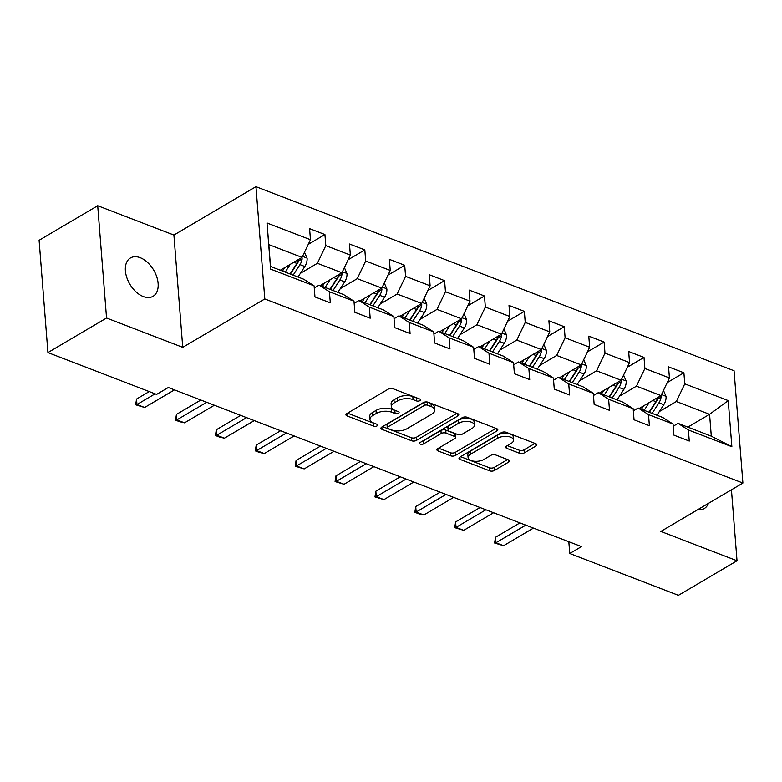 <?xml version="1.0" encoding="UTF-8"?>
<svg xmlns="http://www.w3.org/2000/svg" width="782" height="782" viewBox="0 0 782 782"><rect width="100%" height="100%" fill="white"/><g stroke="black" fill="none" stroke-linecap="round" stroke-linejoin="round"><path stroke-width="1.17" d="M419.875 400.648A2.385 1.153 175.5 0 0 420.501 399.778A2.385 1.153 175.5 0 0 419.729 399.016L393.063 388.752A3.411 1.652 175.5 0 0 388.253 389.143L346.827 413.57A3.411 1.652 175.5 0 0 345.937 414.802A3.411 1.652 175.5 0 0 347.032 415.897L373.698 426.161A2.385 1.153 175.5 0 0 377.071 425.887A2.385 1.153 175.5 0 0 377.696 425.027A2.385 1.153 175.5 0 0 376.924 424.264L373.473 422.935A10.919 5.279 175.5 0 1 369.945 419.445A10.919 5.279 175.5 0 1 372.799 415.496L376.259 413.463A10.919 5.279 175.5 0 1 391.655 412.212L395.106 413.541A2.385 1.153 175.5 0 0 398.468 413.267A2.385 1.153 175.5 0 0 399.094 412.407A2.385 1.153 175.5 0 0 398.321 411.645L394.871 410.315A10.919 5.279 175.5 0 1 391.352 406.826A10.919 5.279 175.5 0 1 394.206 402.877L397.657 400.843A10.919 5.279 175.5 0 1 413.052 399.592L416.503 400.922A2.385 1.153 175.5 0 0 419.875 400.648M140.232 257.698A22.258 13.851 59.5 0 0 130.457 257.952A22.258 13.851 59.5 0 0 126.792 277.512A22.258 13.851 59.5 0 0 143.292 296.544A22.258 13.851 59.5 0 0 153.067 296.29A22.258 13.851 59.5 0 0 156.723 276.73A22.258 13.851 59.5 0 0 140.232 257.698M519.502 453.257A3.411 1.652 175.5 0 0 524.311 452.866L535.934 446.014A3.411 1.652 175.5 0 0 536.833 444.772A3.411 1.652 175.5 0 0 535.729 443.687L506.12 432.28A3.411 1.652 175.5 0 0 501.311 432.671L459.884 457.108A3.411 1.652 175.5 0 0 458.985 458.34A3.411 1.652 175.5 0 0 460.09 459.425L489.698 470.832A3.411 1.652 175.5 0 0 494.517 470.441L508.554 462.162A3.411 1.652 175.5 0 0 509.444 460.93A3.411 1.652 175.5 0 0 508.339 459.836L495.671 454.958A3.411 1.652 175.5 0 0 490.861 455.349L483.902 459.454A9.13 4.409 175.5 0 1 474.048 461.214A9.13 4.409 175.5 0 1 468.086 457.587A9.13 4.409 175.5 0 1 470.471 454.283L497.743 438.203A9.13 4.409 175.5 0 1 507.596 436.444A9.13 4.409 175.5 0 1 513.559 440.07A9.13 4.409 175.5 0 1 511.174 443.374L506.628 446.053A3.411 1.652 175.5 0 0 505.729 447.284A3.411 1.652 175.5 0 0 506.834 448.379L519.502 453.257L519.268 450.217A3.411 1.652 175.5 0 0 524.077 449.826L534.986 443.394M660.839 531.437L737.025 560.772L678.414 595.337L569.755 553.5L581.476 546.589L168.316 387.501L156.595 394.411L47.937 352.574L106.547 318L182.744 347.345L264.805 298.949L742.9 483.041L660.839 531.437M457.89 415.956A3.411 1.652 175.5 0 0 458.78 414.724A3.411 1.652 175.5 0 0 457.685 413.629L428.067 402.231A3.411 1.652 175.5 0 0 423.257 402.622L381.831 427.05A3.411 1.652 175.5 0 0 380.942 428.282A3.411 1.652 175.5 0 0 382.046 429.377L411.655 440.774A3.411 1.652 175.5 0 0 416.464 440.383L457.89 415.956L457.705 413.649M495.954 428.37L455.251 452.377A3.411 1.652 175.5 0 1 450.442 452.768L450.676 455.808L438.008 450.921A3.411 1.652 175.5 0 1 436.903 449.836A3.411 1.652 175.5 0 1 437.803 448.604L454.596 438.692A3.411 1.652 175.5 0 0 455.495 437.461A3.411 1.652 175.5 0 0 454.391 436.366L445.984 433.13A3.411 1.652 175.5 0 0 441.175 433.521L423.678 443.834A2.385 1.153 175.5 0 1 421.107 444.293A2.385 1.153 175.5 0 1 419.543 443.345A2.385 1.153 175.5 0 1 420.169 442.485L462.279 417.647A3.411 1.652 175.5 0 1 467.089 417.256L496.707 428.663L496.912 430.98A3.411 1.652 175.5 0 0 497.811 429.748A3.411 1.652 175.5 0 0 496.707 428.663M496.912 430.98L455.486 455.417A3.411 1.652 175.5 0 1 450.676 455.808M264.805 298.949L255.958 186.663L734.063 370.756L742.9 483.041M667.193 382.623L683.898 372.77L668.551 366.866L669.421 377.941L644.886 368.488L644.006 357.413L628.669 351.509L629.539 362.584L604.994 353.132L604.124 342.057L588.787 336.152L589.657 347.228L565.112 337.775L564.242 326.7L548.905 320.796L549.775 331.871L525.23 322.419L524.36 311.344L509.014 305.439L509.884 316.514L485.348 307.062L484.469 295.987L469.132 290.083L470.002 301.158L445.457 291.706L444.587 280.63L429.25 274.717L430.12 285.801L405.575 276.349L404.705 265.274L389.368 259.36L390.238 270.435L365.693 260.993L364.823 249.908L349.476 244.004L350.356 255.079L325.811 245.636L324.931 234.551L309.594 228.647L310.464 239.722L267.004 222.987L270.631 269.116L270.523 266.447L303.768 279.242L314.1 285.85L314.97 296.925L330.307 302.839L329.437 291.764L319.105 285.147L343.65 294.599L353.982 301.207L354.852 312.292L370.189 318.196L369.319 307.121L358.987 300.513L383.532 309.955L393.864 316.563L394.734 327.648L410.081 333.552L409.201 322.477L398.869 315.869L423.414 325.322L433.746 331.93L434.626 343.005L449.963 348.909L449.093 337.834L438.761 331.226L463.306 340.678L473.638 347.286L474.508 358.361L489.845 364.265L488.975 353.19L478.643 346.582L503.188 356.035L513.52 362.643L514.39 373.718L529.727 379.622L528.857 368.547L518.525 361.939L543.07 371.391L553.402 377.999L554.272 389.074L569.619 394.978L568.739 383.903L558.407 377.295L582.952 386.748L593.284 393.356L594.164 404.431L609.501 410.335L608.631 399.26L598.298 392.652L622.834 402.104L633.176 408.712L634.046 419.787L649.383 425.701L648.513 414.616L638.18 408.008L662.725 417.461L673.058 424.069L673.928 435.144L689.265 441.058L688.395 429.973L678.062 423.365L711.297 436.17L709.577 414.313L676.342 401.518L659.363 411.537M683.898 372.77L684.768 383.845L728.228 400.589L731.864 446.718L688.395 429.973M673.058 424.069L648.513 414.616M633.176 408.712L608.631 399.26M593.284 393.356L568.739 383.903M553.402 377.999L528.857 368.547M513.52 362.643L488.975 353.19M473.638 347.286L449.093 337.834M433.746 331.93L409.201 322.477M393.864 316.563L369.319 307.121M353.982 301.207L329.437 291.764M314.1 285.85L270.631 269.116M619.471 396.181L636.46 386.161L661.005 395.614L639.265 408.429M633.342 410.863L638.18 408.008M661.005 395.614L669.421 377.941M636.46 386.161L644.886 368.488M579.589 380.824L596.578 370.805L621.123 380.257L599.383 393.072M593.46 395.506L598.298 392.652M621.123 380.257L629.539 362.584M596.578 370.805L604.994 353.132M539.707 365.458L556.686 355.448L581.231 364.901L559.501 377.716M553.568 380.15L558.407 377.295M581.231 364.901L589.657 347.228M556.686 355.448L565.112 337.775M499.825 350.101L516.804 340.092L541.349 349.544L519.61 362.359M513.686 364.793L518.525 361.939M541.349 349.544L549.775 331.871M516.804 340.092L525.23 322.419M459.933 334.745L476.922 324.735L501.467 334.178L479.728 347.003M473.804 349.437L478.643 346.582M501.467 334.178L509.884 316.514M476.922 324.735L485.348 307.062M420.051 319.388L437.04 309.379L461.585 318.821L439.846 331.646M433.922 334.08L438.761 331.226M461.585 318.821L470.002 301.158M437.04 309.379L445.457 291.706M380.169 304.032L397.148 294.012L421.693 303.465L399.964 316.29M394.03 318.724L398.869 315.869M421.693 303.465L430.12 285.801M397.148 294.012L405.575 276.349M340.287 288.675L357.266 278.656L381.812 288.108L360.072 300.923M354.148 303.357L358.987 300.513M381.812 288.108L390.238 270.435M357.266 278.656L365.693 260.993M300.405 273.319L317.384 263.299L341.93 272.752L320.19 285.567M314.266 288.001L319.105 285.147M341.93 272.752L350.356 255.079M317.384 263.299L325.811 245.636M267.004 222.987L268.803 244.6L302.048 257.395L280.308 270.21M302.048 257.395L310.464 239.722M182.744 347.345L173.907 235.059L97.711 205.715L106.547 318M97.711 205.715L39.1 240.289L47.937 352.574M737.025 560.772L731.444 489.796M173.907 235.059L255.958 186.663M568.827 541.711L569.755 553.5M268.803 244.6L270.523 266.447M687.847 427.138L709.577 414.313L728.228 400.589M673.224 426.219L678.062 423.365M731.864 446.718L711.297 436.17M676.342 401.518L684.768 383.845M308.235 244.404L324.931 234.551M348.117 259.761L364.823 249.908M388.009 275.117L404.705 265.274M427.891 290.474L444.587 280.63M467.773 305.83L484.469 295.987M507.655 321.187L524.36 311.344M547.547 336.543L564.242 326.7M587.429 351.91L604.124 342.057M627.311 367.266L644.006 357.413M697.759 509.659A22.258 13.851 59.5 0 0 704.289 508.535A22.258 13.851 59.5 0 0 708.424 503.373M417.324 398.097A2.385 1.153 175.5 0 1 416.268 397.882L412.818 396.552A10.919 5.279 175.5 0 0 397.422 397.803L397.657 400.843M391.352 406.826L391.108 403.795A10.919 5.279 175.5 0 1 393.972 399.846L397.422 397.803M369.945 419.445L369.71 416.415A10.919 5.279 175.5 0 1 372.564 412.466L376.015 410.423A10.919 5.279 175.5 0 1 391.411 409.182L394.861 410.501A2.385 1.153 175.5 0 0 395.917 410.716M347.54 413.15L373.464 423.13A2.385 1.153 175.5 0 0 374.519 423.336M382.554 426.63L411.42 437.744A3.411 1.652 175.5 0 0 416.229 437.353L456.932 413.346M427.607 405.193A2.385 1.153 175.5 0 0 424.245 405.467L387.882 426.913A2.385 1.153 175.5 0 0 387.256 427.774A2.385 1.153 175.5 0 0 388.028 428.536L391.665 429.944A10.919 5.279 175.5 0 0 407.06 428.692L431.918 414.03A10.919 5.279 175.5 0 0 434.772 410.081A10.919 5.279 175.5 0 0 431.244 406.591L427.607 405.193L427.373 402.163A2.385 1.153 175.5 0 0 424 402.437L424.245 405.467M387.256 427.774L387.012 424.743A2.385 1.153 175.5 0 1 387.637 423.873L424 402.437M434.772 410.081L434.528 407.051A10.919 5.279 175.5 0 0 431.009 403.561L431.244 406.591M427.373 402.163L431.009 403.561M450.442 452.768L438.516 448.174M455.495 437.461L455.251 434.421A3.411 1.652 175.5 0 0 454.147 433.336L445.74 430.1A3.411 1.652 175.5 0 0 440.931 430.491L423.443 440.804L423.678 443.834M422.348 441.195A2.385 1.153 175.5 0 0 423.443 440.804M472.035 428.409A9.13 4.409 175.5 0 0 474.42 425.115A9.13 4.409 175.5 0 0 468.457 421.488A9.13 4.409 175.5 0 0 458.604 423.238L448.995 428.907A3.411 1.652 175.5 0 0 448.106 430.139A3.411 1.652 175.5 0 0 449.2 431.234L457.607 434.469A3.411 1.652 175.5 0 0 462.426 434.078L472.035 428.409M474.42 425.115L474.175 422.075A9.13 4.409 175.5 0 0 468.223 418.448A9.13 4.409 175.5 0 0 458.369 420.208L458.604 423.238M448.106 430.139L447.861 427.109A3.411 1.652 175.5 0 1 448.76 425.877L458.369 420.208M507.342 445.632L519.268 450.217M513.559 440.07L513.315 437.03A9.13 4.409 175.5 0 0 507.362 433.414A9.13 4.409 175.5 0 0 497.508 435.163L497.743 438.203M468.086 457.587L467.841 454.547A9.13 4.409 175.5 0 1 470.236 451.253L497.508 435.163M460.598 456.678L489.464 467.792A3.411 1.652 175.5 0 0 494.273 467.401L507.596 459.552M284.677 267.639L282.468 271.041M290.23 264.355L285.215 272.097M304.511 252.224L307.111 258.265A9.218 5.67 111.1 0 1 304.824 266.496L298.001 277.024M298.724 259.35A9.218 5.67 111.1 0 1 296.896 263.446L290.073 273.974M293.142 275.156L299.965 264.629A9.218 5.67 -68.9 0 0 302.145 258.842L301.93 257.464M302.145 258.842L298.773 260.836A4.692 2.893 111.1 0 1 298.04 262.312L290.396 274.101M174.494 389.876L144.641 407.481L135.657 404.793L136.967 404.529L136.537 399.064L149.235 391.577M144.641 407.481L136.967 404.529L155.1 393.835M135.657 404.793L136.537 399.064M324.559 282.996L322.35 286.398M330.121 279.721L325.097 287.463M344.393 267.581L346.993 273.622A9.218 5.67 111.1 0 1 344.706 281.852L337.883 292.38M338.606 274.707A9.218 5.67 111.1 0 1 336.788 278.803L329.955 289.33M333.024 290.513L339.847 279.985A9.218 5.67 -68.9 0 0 342.027 274.199L341.812 272.82M342.027 274.199L338.655 276.193A4.692 2.893 111.1 0 1 337.922 277.669L330.278 289.457M364.451 298.353L362.232 301.764M370.003 295.078L364.979 302.82M384.275 282.937L386.885 288.988A9.218 5.67 111.1 0 1 384.597 297.209L377.765 307.737M378.488 290.073A9.218 5.67 111.1 0 1 376.67 294.159L369.837 304.687M372.906 305.87L379.739 295.342A9.218 5.67 -68.9 0 0 381.909 289.555L381.704 288.177M381.909 289.555L378.537 291.549A4.692 2.893 111.1 0 1 377.804 293.025L370.16 304.814M214.385 405.232L184.523 422.837L179.381 421.625L175.549 420.149L176.859 419.885L176.429 414.421L200.847 400.022M184.523 422.837L176.859 419.885L206.712 402.28M175.549 420.149L176.429 414.421M254.267 420.589L224.405 438.194L219.263 436.982L215.431 435.506L216.741 435.242L216.311 429.777L240.729 415.379M224.405 438.194L216.741 435.242L246.594 417.637M215.431 435.506L216.311 429.777M404.333 313.709L402.124 317.121M409.885 310.434L404.871 318.176M424.167 298.294L426.767 304.345A9.218 5.67 111.1 0 1 424.479 312.565L417.647 323.093M418.37 305.43A9.218 5.67 111.1 0 1 416.552 309.516L409.719 320.043M412.788 321.226L419.621 310.698A9.218 5.67 -68.9 0 0 421.801 304.921L421.586 303.533M421.801 304.921L418.419 306.906A4.692 2.893 111.1 0 1 417.686 308.382L410.042 320.17M444.215 329.066L442.006 332.477M449.767 325.791L444.753 333.533M464.049 313.65L466.649 319.701A9.218 5.67 111.1 0 1 464.361 327.922L457.538 338.45M458.262 320.786A9.218 5.67 111.1 0 1 456.434 324.872L449.611 335.4M452.68 336.583L459.503 326.055A9.218 5.67 -68.9 0 0 461.683 320.278L461.468 318.89M461.683 320.278L458.311 322.262A4.692 2.893 111.1 0 1 457.578 323.738L449.933 335.527M484.097 344.422L481.888 347.834M489.659 341.148L484.635 348.889M503.931 329.007L506.531 335.058A9.218 5.67 111.1 0 1 504.243 343.278L497.42 353.816M498.144 336.143A9.218 5.67 111.1 0 1 496.316 340.229L489.493 350.756M492.562 351.939L499.385 341.411A9.218 5.67 -68.9 0 0 501.565 335.634L501.35 334.246M501.565 335.634L498.193 337.619A4.692 2.893 111.1 0 1 497.46 339.095L489.815 350.883M294.149 435.945L264.296 453.56L259.145 452.338L255.313 450.862L256.623 450.598L256.193 445.144L280.611 430.735M264.296 453.56L256.623 450.598L286.476 432.993M255.313 450.862L256.193 445.144M334.031 451.302L304.178 468.917L295.195 466.219L296.505 465.964L296.075 460.5L320.503 446.092M304.178 468.917L296.505 465.964L326.368 448.35M295.195 466.219L296.075 460.5M373.913 466.659L344.06 484.273L335.077 481.575L336.387 481.321L335.957 475.857L360.385 461.448M344.06 484.273L336.387 481.321L366.25 463.706M335.077 481.575L335.957 475.857M523.979 359.779L521.77 363.19M529.541 356.504L524.517 364.246M543.813 344.363L546.413 350.414A9.218 5.67 111.1 0 1 544.135 358.645L537.302 369.172M538.026 351.499A9.218 5.67 111.1 0 1 536.208 355.585L529.375 366.113M532.444 367.296L539.277 356.768A9.218 5.67 -68.9 0 0 541.447 350.991L541.232 349.603M541.447 350.991L538.075 352.975A4.692 2.893 111.1 0 1 537.342 354.461L529.697 366.24M413.805 482.025L383.942 499.63L374.969 496.932L376.279 496.678L375.849 491.213L400.267 476.805M383.942 499.63L376.279 496.678L406.132 479.063M374.969 496.932L375.849 491.213M563.871 375.135L561.662 378.547M569.423 371.861L564.399 379.602M583.704 359.72L586.304 365.771A9.218 5.67 111.1 0 1 584.017 374.001L577.184 384.529M577.908 366.856A9.218 5.67 111.1 0 1 576.09 370.942L569.257 381.479M572.326 382.652L579.159 372.124A9.218 5.67 -68.9 0 0 581.339 366.347L581.124 364.959M581.339 366.347L577.957 368.342A4.692 2.893 111.1 0 1 577.224 369.818L569.579 381.596M453.687 497.381L423.834 514.986L418.683 513.764L414.851 512.288L416.161 512.034L415.731 506.57L440.149 492.171M423.834 514.986L416.161 512.034L446.014 494.429M414.851 512.288L415.731 506.57M603.753 390.492L601.544 393.903M609.305 387.217L604.291 394.959M623.586 375.077L626.187 381.127A9.218 5.67 111.1 0 1 623.899 389.358L617.066 399.885M617.8 382.212A9.218 5.67 111.1 0 1 615.972 386.308L609.149 396.836M612.208 398.018L619.041 387.481A9.218 5.67 -68.9 0 0 621.221 381.704L621.006 380.326M621.221 381.704L617.848 383.698A4.692 2.893 111.1 0 1 617.106 385.174L609.471 396.953M493.569 512.738L463.716 530.343L454.733 527.654L456.043 527.391L455.613 521.926L480.04 507.528M463.716 530.343L456.043 527.391L485.896 509.786M454.733 527.654L455.613 521.926M643.635 405.858L641.426 409.26M649.197 402.574L644.173 410.315M663.468 390.433L666.068 396.484A9.218 5.67 111.1 0 1 663.781 404.714L656.958 415.242M657.682 397.569A9.218 5.67 111.1 0 1 655.854 401.665L649.031 412.192M652.1 413.375L658.923 402.847A9.218 5.67 -68.9 0 0 661.103 397.06L660.888 395.682M661.103 397.06L657.73 399.055A4.692 2.893 111.1 0 1 656.997 400.531L649.353 412.31M533.451 528.094L503.598 545.699L494.615 543.011L495.925 542.747L495.495 537.283L519.922 522.884M503.598 545.699L495.925 542.747L525.787 525.142M494.615 543.011L495.495 537.283M412.818 396.552L413.052 399.592M393.972 399.846L394.206 402.877M394.861 410.501L395.106 413.541M391.411 409.182L391.655 412.212M376.015 410.423L376.259 413.463M372.564 412.466L372.799 415.496M373.464 423.13L373.698 426.161M346.846 413.561L347.032 415.897M416.268 397.882L416.503 400.922M416.229 437.353L416.464 440.383M411.42 437.744L411.655 440.774M381.86 427.04L382.046 429.377M387.637 423.873L387.882 426.913M455.251 452.377L455.486 455.417M437.822 448.585L438.008 450.921M454.147 433.336L454.391 436.366M445.74 430.1L445.984 433.13M440.931 430.491L441.175 433.521M448.76 425.877L448.995 428.907M506.648 446.033L506.834 448.379M470.236 451.253L470.471 454.283M508.368 459.845L508.554 462.162M494.273 467.401L494.517 470.441M489.464 467.792L489.698 470.832M459.904 457.089L460.09 459.425M535.758 443.697L535.934 446.014M524.077 449.826L524.311 452.866M307.033 258.089L302.536 256.359M296.896 263.446L293.807 262.253M304.824 266.496L299.965 264.629M346.925 273.446L342.418 271.716M336.788 278.803L333.689 277.61M344.706 281.852L339.847 279.985M386.807 288.802L382.31 287.072M376.67 294.159L373.571 292.967M384.597 297.209L379.739 295.342M426.689 304.169L422.192 302.429M416.552 309.516L413.463 308.323M424.479 312.565L419.621 310.698M466.571 319.525L462.074 317.785M456.434 324.872L453.345 323.68M464.361 327.922L459.503 326.055M506.462 334.882L501.956 333.152M496.316 340.229L493.227 339.036M504.243 343.278L499.385 341.411M546.344 350.238L541.848 348.508M536.208 355.585L533.109 354.402M544.135 358.645L539.277 356.768M586.226 365.595L581.73 363.865M576.09 370.942L573.001 369.759M584.017 374.001L579.159 372.124M626.108 380.951L621.612 379.221M615.972 386.308L612.883 385.115M623.899 389.358L619.041 387.481M666 396.308L661.494 394.578M655.854 401.665L652.765 400.472M663.781 404.714L658.923 402.847"/></g></svg>
